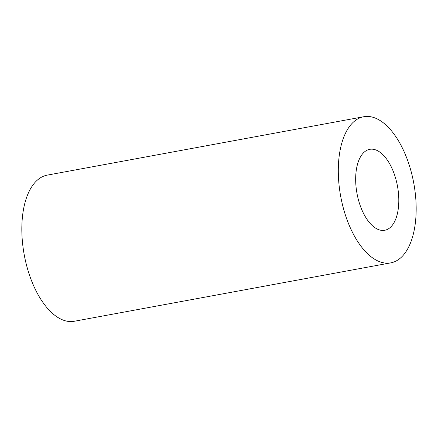 <?xml version="1.0" encoding="UTF-8"?>
<svg xmlns="http://www.w3.org/2000/svg" width="438" height="438" viewBox="0 0 438 438"><rect width="100%" height="100%" fill="white"/><g stroke="black" fill="none" stroke-linecap="round" stroke-linejoin="round"><path stroke-width="0.66" d="M383.88 230.393A41.156 20.564 79.5 0 0 384.701 230.279A41.156 20.564 79.5 0 0 397.605 186.889A41.156 20.564 79.5 0 0 370.586 149.21A41.156 20.564 79.5 0 0 369.765 149.331A41.156 20.564 79.5 0 0 356.86 192.72A41.156 20.564 79.5 0 0 383.88 230.393M390.718 262.877L74.246 321.268A74.301 37.131 -100.5 0 1 72.768 321.481A74.301 37.131 -100.5 0 1 23.986 253.46A74.301 37.131 -100.5 0 1 47.282 175.123L363.754 116.732A74.301 37.131 -100.5 0 1 365.232 116.519A74.301 37.131 -100.5 0 1 414.014 184.54A74.301 37.131 -100.5 0 1 390.718 262.877A74.301 37.131 -100.5 0 1 389.234 263.085A74.301 37.131 -100.5 0 1 340.457 195.069A74.301 37.131 -100.5 0 1 363.754 116.732"/></g></svg>
